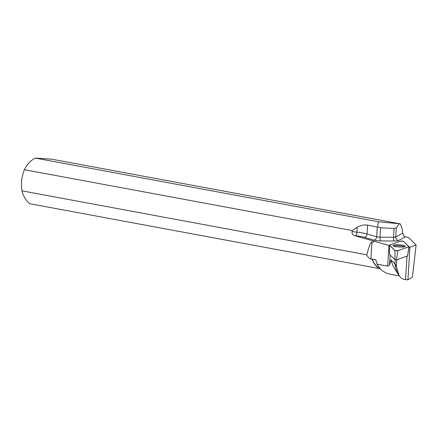 <?xml version="1.0" encoding="UTF-8"?>
<svg xmlns="http://www.w3.org/2000/svg" width="438" height="438" viewBox="0 0 438 438"><rect width="100%" height="100%" fill="white"/><g stroke="black" fill="none" stroke-linecap="round" stroke-linejoin="round"><path stroke-width="0.66" d="M407.608 255.94L396.489 259.904L395.06 259.789L389.59 254.544L389.349 245.138A1.588 0.285 3.6 0 0 389.377 245.198L394.835 250.416A1.588 0.285 3.6 0 0 396.22 250.728A1.588 0.285 3.6 0 0 397.841 250.656L408.911 246.769A1.588 0.285 3.6 0 0 409.043 246.671A1.588 0.285 3.6 0 0 409.015 246.605L403.557 241.387A1.588 0.285 3.6 0 0 402.172 241.075A1.588 0.285 3.6 0 0 400.551 241.146L389.481 245.034A1.588 0.285 3.6 0 0 389.349 245.138M398.542 246.961A6.143 1.106 3.6 0 0 405.325 246.298A6.143 1.106 3.6 0 0 399.85 244.842A6.143 1.106 3.6 0 0 393.061 245.526A6.143 1.106 3.6 0 0 398.542 246.961M395.207 259.854L394.906 263.972C395.678 268.773 397.107 272.71 399.182 275.776L394.66 268.757A27.43 21.013 100.5 0 1 391.068 259.909L389.502 265.187L390.138 255.086M408.95 247.273A8.404 1.511 -176.4 0 1 409.968 247.158L416.1 245.006L412.377 277.177L407.904 279.92L405.544 279.548C403.113 279.619 400.989 278.365 399.182 275.776L396.324 266.419L396.746 259.816M394.961 263.747L396.324 266.419M399.248 275.869L389.88 274.133A27.43 21.013 100.5 0 1 377.069 264.158L387.685 266.129L389.502 265.187M391.068 259.909L394.906 263.972M377.069 264.158L375.788 259.679L372.185 259.011L372.081 259.318A25.393 19.453 -79.5 0 0 378.963 268.505L379.33 268.538A25.245 19.338 -79.5 0 1 372.185 259.011M380.551 268.954L379.33 268.538M372.081 259.318L370.904 259.099C369.201 258.535 367.816 257.106 366.748 254.823L21.971 190.853A25.393 19.453 100.5 0 0 30.014 203.763L378.963 268.505M370.904 259.099L371.982 241.951L373.275 242.192L373.411 241.015L354.681 235.655C352.623 234.867 351.741 233.509 352.037 231.587L356.844 232.135L357.156 227.245L352.316 230.547L352.037 231.587M21.971 190.853C20.838 183.451 21.654 176.399 24.413 169.709L352.316 230.547M371.982 241.951C370.805 241.875 369.059 246.167 366.748 254.823M35.303 158.08L51.7 159.186L400.135 223.834L378.843 221.82L35.303 158.08A25.393 19.453 100.5 0 0 24.413 169.709M378.843 221.82L377.786 224.042L377.978 227.037L380.617 227.771L394.09 228.499L396.308 227.859L395.728 237.018L402.752 233.158C402.303 228.964 401.427 225.86 400.135 223.834M402.752 233.158C403.113 235.014 404.011 236.213 405.44 236.75L398.596 240.511A6.406 1.15 -176.4 0 1 394.216 241.026L380.704 240.895A6.406 1.15 -176.4 0 1 373.964 240.095L364.328 237.336A17.208 3.088 3.6 0 0 355.749 235.775L354.681 235.655M416.1 245.006L408.725 237.653L405.44 236.75M387.685 266.129L388.988 245.466A8.404 1.511 -176.4 0 1 389.36 245.576M388.988 245.466L373.39 241.053M357.156 227.245C361.071 225.231 364.547 224.524 367.581 225.132L367.022 233.985L376.658 236.744L377.271 227.037L367.581 225.132M377.978 227.037L377.271 227.037M396.308 227.859L399.149 223.9M393.757 246.079A6.05 1.084 -176.4 0 1 403.814 246.501A6.05 1.084 -176.4 0 1 404.57 246.764M407.904 279.92L409.968 247.158M408.911 246.769L403.557 241.387L400.551 241.146L389.481 245.034L394.835 250.416L397.841 250.656L408.911 246.769L407.559 256.016M395.06 259.789L394.835 250.416M389.377 245.198L389.601 254.571M397.841 250.656L396.489 259.904M380.617 227.771L380.025 237.144L393.538 237.276L394.09 228.499M394.216 241.026A3.203 0.898 90.6 0 1 393.538 237.276A3.203 0.575 3.6 0 0 395.728 237.018A3.203 3.033 61.2 0 0 398.596 240.511M373.964 240.095A3.203 2.436 106 0 0 376.658 236.744A3.203 0.575 3.6 0 0 380.025 237.144A3.203 0.898 90.6 0 0 380.704 240.895M355.749 235.775A3.203 0.849 -83.5 0 0 356.844 232.135A20.411 3.663 -176.4 0 1 367.022 233.985A3.203 2.436 106 0 1 364.328 237.336M405.544 279.548L407.022 256.208M407.619 255.967L409.043 246.671"/></g></svg>
